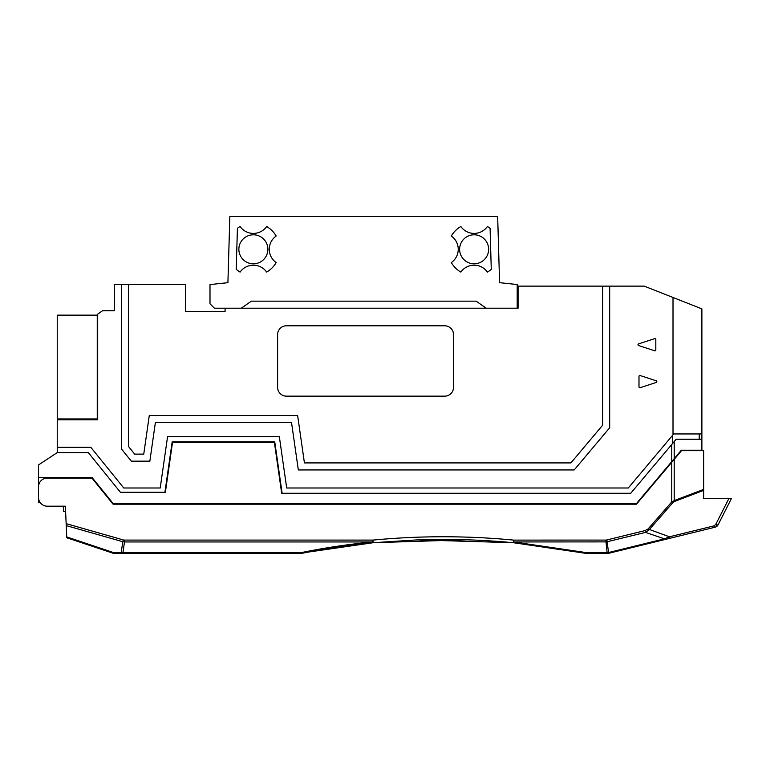 <?xml version="1.0" encoding="UTF-8"?>
<svg xmlns="http://www.w3.org/2000/svg" width="770" height="770" viewBox="0 0 770 770"><rect width="100%" height="100%" fill="white"/><g stroke="black" fill="none" stroke-linecap="round" stroke-linejoin="round"><path stroke-width="1.16" d="M225.071 308.202L225.071 311.638L185.637 311.638L185.637 284.371L128.475 284.371L128.475 446.456L134.673 454.127L143.749 454.127L149.284 415.492L297.624 415.492L304.429 462.914L570.916 462.914L602.65 425.194L602.65 286.132L518.075 286.132L518.075 308.202L214.397 308.202L209.998 303.803L209.998 284.573L227.92 282.677L229.835 216.495L497.661 216.495L499.576 282.677L517.199 284.534L517.199 308.202M241.299 308.202L251.328 301.166L476.168 301.166L486.197 308.202M240.076 226.515A16.266 16.266 0 0 0 266.67 226.515A26.382 26.382 0 0 1 276.17 236.005A16.266 16.266 0 0 0 276.17 262.599A26.382 26.382 0 0 1 266.67 272.089A16.266 16.266 0 0 0 240.076 272.089A26.382 26.382 0 0 1 236.226 269.356L237.42 228.295A26.382 26.382 0 0 1 240.076 226.515M490.076 228.295L491.27 269.356A26.382 26.382 0 0 1 487.42 272.089A16.266 16.266 0 0 0 460.826 272.089A26.382 26.382 0 0 1 451.336 262.599A16.266 16.266 0 0 0 451.336 236.005A26.382 26.382 0 0 1 460.826 226.515A16.266 16.266 0 0 0 487.42 226.515A26.382 26.382 0 0 1 490.076 228.295M267.883 249.297A14.514 14.514 0 0 1 253.378 263.812A14.514 14.514 0 0 1 238.864 249.297A14.514 14.514 0 0 1 253.378 234.792A14.514 14.514 0 0 1 267.883 249.297M488.632 249.297A14.514 14.514 0 0 1 474.118 263.812A14.514 14.514 0 0 1 459.613 249.297A14.514 14.514 0 0 1 474.118 234.792A14.514 14.514 0 0 1 488.632 249.297M437.476 301.166L476.168 301.166L485.543 307.731M290.021 301.166L251.328 301.166L241.953 307.731M672.865 443.183L630.736 493.272L281.685 493.272L274.37 442.317L172.538 442.317L165.377 492.29L120.428 492.29L88.309 452.596L57.24 452.596L38.5 464.945L38.5 502.723L40.29 502.723M671.748 461.586L671.748 444.511L676.185 439.227L701.884 439.227L701.884 450.219L681.306 450.219L636.29 503.753L113.305 503.753L92.188 477.66L38.5 477.66M714.156 525.843A2.637 0.837 76.2 0 1 713.79 527.537L715.157 527.2A4.399 4.399 0 0 0 718.025 524.919L731.5 498.392L718.025 524.919A4.399 0.626 -153.1 0 1 715.773 524.38L714.156 525.843L669.457 536.806L669.091 538.5L608.983 553.235L608.8 552.485L586.24 552.6L513.638 541.955L513.388 542.715L513.638 540.107L513.638 541.955L606.558 541.897L645.501 532.397L645.058 530.588L648.051 528.98L669.457 536.806L664.423 538.846L645.501 532.397L649.052 529.856L672.749 502.8L671.748 501.925L671.748 462.269L674.212 459.334L636.492 504.196L634.172 503.753M72.188 419.814L72.188 418.938M97.251 355.856L97.251 354.97M636.492 504.196L113.094 504.196L91.977 478.103L47.297 478.103A8.797 8.797 0 0 0 38.5 486.89L38.5 497.41A8.797 8.797 0 0 0 47.297 506.198L63.39 506.198L63.39 511.521L65.604 511.521L65.825 516.352M57.24 418.938L57.24 315.151L97.251 315.151L97.251 418.938L57.24 418.938L57.24 452.596M68.674 418.938L68.674 419.814M648.051 528.98L671.748 501.925L674.212 500.596L674.212 459.334L681.508 450.662L703.645 450.662L703.645 498.392L731.5 498.392M728.978 498.392L715.773 524.38C717.274 525.583 717.062 526.516 715.157 527.2A4.399 4.399 0 0 0 718.025 524.919A4.399 4.399 0 0 1 715.157 527.2L668.822 538.557M668.793 538.567L608.377 553.37M47.297 506.198L65.373 506.198L66.153 523.639L123.267 539.924A4.341 4.341 0 0 0 124.461 540.088L124.461 541.955L372.911 541.955L373.171 542.715C349.051 544.977 325.315 548.51 301.975 553.312L301.975 553.322C325.315 548.529 349.041 544.987 373.161 542.715L417.523 539.866L513.388 542.715L585.72 553.322L513.388 542.715L585.72 553.322L586.24 552.6L585.768 553.332M66.74 536.921L113.748 552.648L113.825 553.486L66.778 537.758L66.153 523.639M57.24 447.322L90.831 447.322L123.749 487.997L160.218 487.997L167.581 436.6L279.327 436.6L286.7 487.997L628.282 487.997L673.731 433.953L701.884 433.953L701.884 439.227M518.21 543.187L586.576 553.447M373.19 542.706L466.62 539.789M512.339 542.619L513.301 542.706M301.975 553.322L301.436 552.591C324.882 547.768 348.704 544.226 372.911 541.955L372.921 540.097C419.833 535.641 466.736 535.641 513.638 540.107L513.638 540.232M513.388 542.715C481.491 539.712 449.536 538.769 417.523 539.866L373.161 542.715L372.911 541.955M607.203 553.486L605.807 540.088A4.35 4.35 0 0 0 606.847 539.962L608.685 553.303L608.589 552.533L607.106 552.716L607.203 553.486L606.895 552.716L606.895 553.495L585.72 553.341M605.615 552.716L587.443 552.716L587.443 553.505L606.895 553.495M663.721 539.019L608.8 552.485L608.685 553.312M121.698 553.495L113.835 553.495L121.737 553.495L113.835 553.495L113.748 552.648L121.227 552.658L121.737 553.495L300.194 553.495L301.975 553.312L301.436 552.591A4.437 3.138 180 0 1 300.82 552.687A4.447 3.138 180 0 1 300.194 552.716L300.194 553.495L301.975 553.312M122.921 553.486L122.95 552.735L121.227 552.658L122.757 541.714L124.461 541.955L122.95 552.735L300.194 552.716M307.317 552.225L373.161 542.715L372.921 540.097L124.461 540.088M703.645 498.392L724.599 498.392M114.403 297.567L114.403 310.762L102.525 310.762L97.694 314.16L97.694 419.814L57.24 419.814M630.736 493.272L281.685 493.272M120.428 492.29L164.924 492.29L172.162 441.874L274.755 441.874L282.128 493.272M672.634 443.462L672.634 435.262M699.247 439.227L699.247 433.953M673.009 434.809L673.009 297.48L701.884 308.866L701.884 433.953M673.009 297.48L644.201 286.132L602.65 286.132M609.686 286.132L609.686 427.754L574.199 469.95L298.327 469.95L291.522 422.528L155.386 422.528L149.852 461.163L131.314 461.163L121.439 448.949L121.439 284.371L114.403 284.371L114.403 310.762M654.664 350.783L638.628 345.547A0.876 0.876 0 0 1 638.628 343.872L654.664 338.636A0.876 0.876 0 0 1 655.819 339.464L655.819 349.946A0.876 0.876 0 0 1 654.664 350.783M640.149 375.548L656.194 380.784A0.876 0.876 0 0 1 656.194 382.459L640.149 387.695A0.876 0.876 0 0 1 638.994 386.858L638.994 376.376A0.876 0.876 0 0 1 640.149 375.548A0.876 0.876 0 0 0 639.88 375.5M453.511 334.584L453.511 387.349A8.797 8.797 0 0 1 444.714 396.146L286.411 396.146A8.797 8.797 0 0 1 277.614 387.349L277.614 334.584A8.797 8.797 0 0 1 286.411 325.787L444.714 325.787A8.797 8.797 0 0 1 453.511 334.584M121.439 284.371L128.475 284.371M517.199 298.519L518.075 298.519M518.075 286.132L517.199 286.536M638.917 501.309L638.917 500.625M650.352 487.025L650.352 487.708M645.077 493.3L645.077 493.984M662.749 472.28L662.749 472.963M674.212 458.65L674.212 441.576M672.749 502.8L674.472 501.472A2.637 0.693 -110.8 0 0 674.212 500.596L703.645 489.412M703.645 490.384L674.472 501.472M606.847 539.962L645.058 530.588M605.807 540.088L513.638 540.107M587.067 552.706A4.437 3.138 180 0 1 586.836 552.687A4.437 3.138 180 0 1 586.24 552.6M664.423 538.846L664.606 539.597M123.267 539.924L122.757 541.714L66.239 525.602"/></g></svg>
